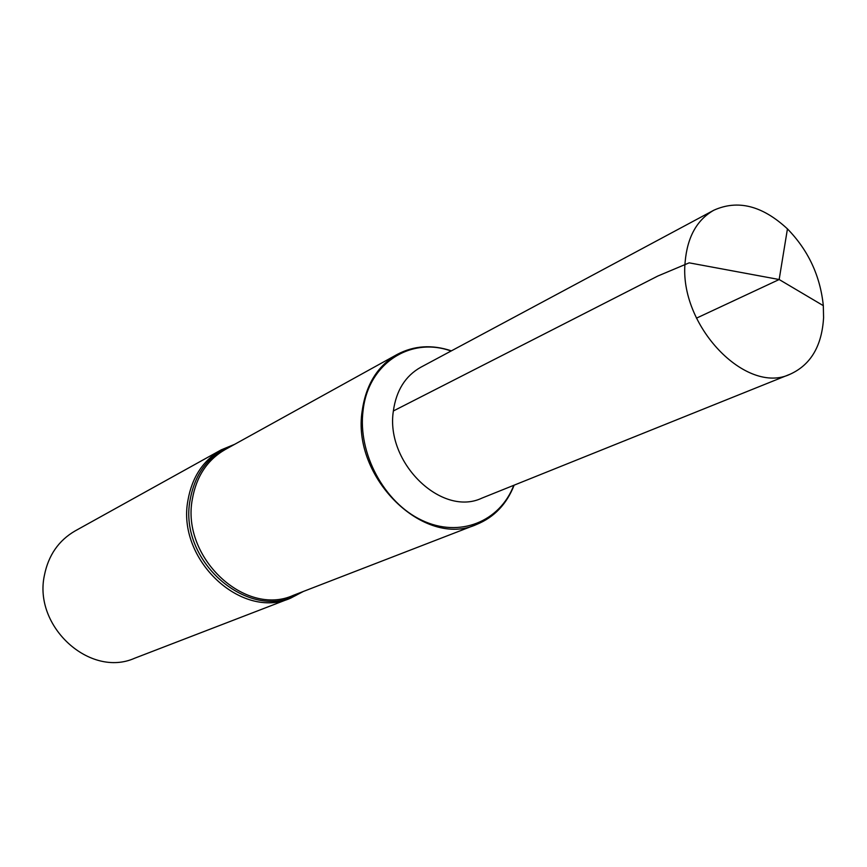 <?xml version="1.0" encoding="UTF-8"?>
<svg xmlns="http://www.w3.org/2000/svg" width="867" height="867" viewBox="0 0 867 867"><rect width="100%" height="100%" fill="white"/><g stroke="black" fill="none" stroke-linecap="round" stroke-linejoin="round"><path stroke-width="1.3" d="M451.382 350.853C432.026 344.383 413.96 345.575 397.216 354.419C377.709 365.733 366.047 384.449 362.233 410.568C351.222 477.554 424.299 548.605 476.655 524.437C494.19 517.263 506.686 504.171 514.142 485.162M363.078 410.579C357.551 453.105 384.168 502.676 421.839 520.265C459.423 538.255 499.869 521.782 513.795 485.303C499.869 521.782 459.423 538.255 421.839 520.265C384.168 502.676 357.551 453.105 363.078 410.579C368.107 363.425 410.655 336.298 451.057 351.037C410.655 336.298 368.107 363.425 363.078 410.579M221.313 449.81L75.115 530.929C58.663 540.477 48.422 555.27 44.412 575.309C33.119 626.678 90.146 678.124 134.602 658.248L290.618 598.154C241.611 620.338 176.402 559.475 187.955 500.259C192.019 477.186 203.138 460.366 221.313 449.81L234.621 444.337M713.834 210.226L420.733 367.283C405.366 375.953 396.241 390.508 393.369 410.969C385.197 462.653 441.704 517.296 481.879 498.135L790.401 374.089C810.851 364.682 821.905 345.857 823.585 317.647L823.314 305.661C820.269 275.901 808.315 250.303 787.442 228.877C762.342 205.631 737.806 199.41 713.834 210.226C696.873 219.839 687.303 237.125 685.125 262.094C678.601 325.277 746.259 395.775 790.401 374.089M393.369 410.969L657.89 275.999L689.157 262.842L779.162 279.521L696.461 318.156M397.216 354.419L225.16 449.572C207.267 459.933 196.332 476.471 192.344 499.186C181.03 557.394 245.155 617.228 293.274 595.358L476.655 524.437M232.356 445.584C209.294 454.536 195.227 472.58 190.144 499.717C177.572 563.387 253.175 624.934 300.947 592.389M303.363 591.457L290.618 598.154M823.314 305.661L779.162 279.521L787.442 228.877"/></g></svg>
